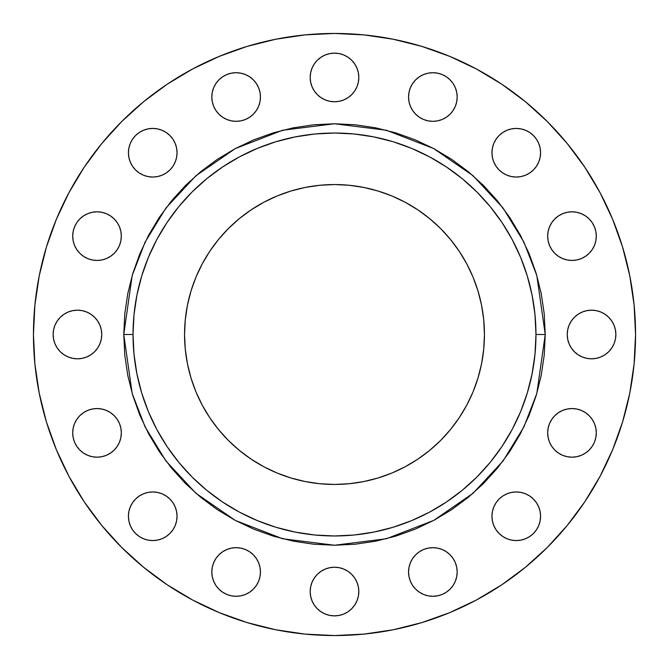 <?xml version="1.0" encoding="UTF-8"?>
<svg xmlns="http://www.w3.org/2000/svg" width="669" height="669" viewBox="0 0 669 669"><rect width="100%" height="100%" fill="white"/><g stroke="black" fill="none" stroke-linecap="round" stroke-linejoin="round"><path stroke-width="1" d="M492.417 511.517L491.949 516.259A24.318 24.318 0 0 1 516.259 491.949A24.318 24.318 0 0 1 540.577 516.259L540.109 511.517L538.729 506.96L536.479 502.754L533.452 499.066L529.773 496.047L525.566 493.797L521.009 492.417L516.259 491.949L511.517 492.417L506.96 493.797L502.754 496.047L499.066 499.066L496.047 502.754L493.797 506.96L492.417 511.517L491.949 516.259L492.417 521.009L493.797 525.566L496.047 529.773L499.066 533.452L502.754 536.479L506.96 538.729L511.517 540.109L516.259 540.577L521.009 540.109L525.566 538.729L529.773 536.479L533.452 533.452L536.479 529.773L538.729 525.566L540.109 521.009L540.577 516.259A24.318 24.318 0 0 1 516.259 540.577A24.318 24.318 0 0 1 491.949 516.259L492.417 521.009L493.797 525.566M548.137 428.127L547.668 432.868A24.318 24.318 0 0 1 571.987 408.55A24.318 24.318 0 0 1 596.296 432.868L595.828 428.127L594.448 423.561L592.199 419.363L589.18 415.675L585.492 412.648L581.286 410.406L576.728 409.018L571.987 408.55L567.237 409.018L562.679 410.406L558.473 412.648L554.793 415.675L551.766 419.363L549.517 423.561L548.137 428.127L547.668 432.868L548.137 437.61L549.517 442.176L551.766 446.382L554.793 450.061L558.473 453.089L562.679 455.33L567.237 456.718L571.987 457.186L576.728 456.718L581.286 455.33L585.492 453.089L589.18 450.061L592.199 446.382L594.448 442.176L595.828 437.61L596.296 432.868A24.318 24.318 0 0 1 571.987 457.186A24.318 24.318 0 0 1 547.668 432.868L548.137 437.61L549.517 442.176M567.705 329.758L567.237 334.5A24.318 24.318 0 0 1 591.547 310.182A24.318 24.318 0 0 1 615.865 334.5L615.396 329.758L614.017 325.193L611.767 320.995L608.748 317.307L605.06 314.279L600.854 312.038L596.296 310.65L591.547 310.182L586.805 310.65L582.247 312.038L578.041 314.279L574.353 317.307L571.334 320.995L569.085 325.193L567.705 329.758L567.237 334.5L567.705 339.242L569.085 343.807L571.334 348.005L574.353 351.693L578.041 354.721L582.247 356.962L586.805 358.35L591.547 358.818L596.296 358.35L600.854 356.962L605.06 354.721L608.748 351.693L611.767 348.005L614.017 343.807L615.396 339.242L615.865 334.5L615.396 329.758M548.137 231.39L547.668 236.132A24.318 24.318 0 0 1 571.987 211.814A24.318 24.318 0 0 1 596.296 236.132L595.828 231.39L594.448 226.824L592.199 222.618L589.18 218.939L585.492 215.911L581.286 213.67L576.728 212.282L571.987 211.814L567.237 212.282L562.679 213.67L558.473 215.911L554.793 218.939L551.766 222.618L549.517 226.824L548.137 231.39L547.668 236.132L548.137 240.873L549.517 245.439L551.766 249.637L554.793 253.325L558.473 256.352L562.679 258.594L567.237 259.982L571.987 260.45L576.728 259.982L581.286 258.594L585.492 256.352L589.18 253.325L592.199 249.637L594.448 245.439L595.828 240.873L596.296 236.132A24.318 24.318 0 0 1 571.987 260.45A24.318 24.318 0 0 1 547.668 236.132L548.137 240.873L549.517 245.439M493.797 143.434L492.417 147.991L491.949 152.741A24.318 24.318 0 0 1 516.259 128.423A24.318 24.318 0 0 1 540.577 152.741L540.109 147.991L538.729 143.434L536.479 139.227L533.452 135.548L529.773 132.521L525.566 130.271L521.009 128.891L516.259 128.423L511.517 128.891L506.96 130.271L502.754 132.521L499.066 135.548L496.047 139.227L493.797 143.434L492.417 147.991L491.949 152.741L492.417 157.483L493.797 162.04L496.047 166.247L499.066 169.934L502.754 172.953L506.96 175.203L511.517 176.583L516.259 177.051L521.009 176.583L525.566 175.203L529.773 172.953L533.452 169.934L536.479 166.247L538.729 162.04L540.109 157.483L540.577 152.741A24.318 24.318 0 0 1 516.259 177.051A24.318 24.318 0 0 1 491.949 152.741L492.417 157.483L493.797 162.04M423.561 74.552L428.127 73.172L423.561 74.552L419.363 76.801L415.675 79.82L412.648 83.508L410.406 87.714L409.018 92.272L408.55 97.013A24.318 24.318 0 0 1 432.868 72.704A24.318 24.318 0 0 1 457.186 97.013L456.718 92.272L455.33 87.714L453.089 83.508L450.061 79.82L446.382 76.801L442.176 74.552L437.61 73.172L432.868 72.704L428.127 73.172A24.318 24.318 0 0 0 410.415 87.689M457.186 96.98A24.318 24.318 0 0 0 455.346 87.731M455.321 87.689A24.318 24.318 0 0 0 437.643 73.172M437.585 73.164A24.318 24.318 0 0 0 432.876 72.704M432.86 72.704A24.318 24.318 0 0 0 428.152 73.164M410.398 87.731A24.318 24.318 0 0 0 408.55 96.98M310.65 72.704L310.182 77.453A24.318 24.318 0 0 1 334.5 53.135A24.318 24.318 0 0 1 358.818 77.453L358.35 72.704L356.962 68.146L354.721 63.94L351.693 60.252L348.005 57.233L343.807 54.983L339.242 53.604L334.5 53.135L329.758 53.604L325.193 54.983L320.995 57.233L317.307 60.252L314.279 63.94L312.038 68.146L310.65 72.704L310.182 77.453L310.65 82.195L312.038 86.753L314.279 90.959L317.307 94.647L320.995 97.666L325.193 99.915L329.758 101.295L334.5 101.763L339.242 101.295L343.807 99.915L348.005 97.666L351.693 94.647L354.721 90.959L356.962 86.753L358.35 82.195L358.818 77.453L358.35 72.704M236.132 72.704L231.39 73.172L226.824 74.552L222.618 76.801L218.939 79.82L215.911 83.508L213.67 87.714L212.282 92.272L211.814 97.013A24.318 24.318 0 0 1 236.132 72.704A24.318 24.318 0 0 1 260.45 97.013L259.982 92.272L258.594 87.714L256.352 83.508L253.325 79.82L249.637 76.801L245.439 74.552L240.873 73.172L236.132 72.704A24.318 24.318 0 0 0 231.415 73.164M260.45 96.98A24.318 24.318 0 0 0 258.602 87.731M258.585 87.689A24.318 24.318 0 0 0 240.899 73.172M240.848 73.164A24.318 24.318 0 0 0 236.14 72.704M231.357 73.172A24.318 24.318 0 0 0 213.679 87.689M213.654 87.731A24.318 24.318 0 0 0 211.814 96.98M176.583 157.483L177.051 152.741A24.318 24.318 0 0 1 152.741 177.051A24.318 24.318 0 0 1 128.423 152.741A24.318 24.318 0 0 1 152.741 128.423A24.318 24.318 0 0 1 177.051 152.741L176.583 147.991L175.203 143.434L172.953 139.227L169.934 135.548L166.247 132.521L162.04 130.271L157.483 128.891L152.741 128.423L147.991 128.891L143.434 130.271L139.227 132.521L135.548 135.548L132.521 139.227L130.271 143.434L128.891 147.991L128.423 152.741L128.891 157.483L130.271 162.04L132.521 166.247L135.548 169.934L139.227 172.953L143.434 175.203L147.991 176.583L152.741 177.051L157.483 176.583L162.04 175.203L166.247 172.953L169.934 169.934L172.953 166.247L175.203 162.04L176.583 157.483L177.051 152.741L176.583 147.991L175.203 143.434M120.863 240.873L121.332 236.132A24.318 24.318 0 0 1 97.013 260.45A24.318 24.318 0 0 1 72.704 236.132A24.318 24.318 0 0 1 97.013 211.814A24.318 24.318 0 0 1 121.332 236.132L120.863 231.39L119.483 226.824L117.234 222.618L114.207 218.939L110.527 215.911L106.321 213.67L101.763 212.282L97.013 211.814L92.272 212.282L87.714 213.67L83.508 215.911L79.82 218.939L76.801 222.618L74.552 226.824L73.172 231.39L72.704 236.132L73.172 240.873L74.552 245.439L76.801 249.637L79.82 253.325L83.508 256.352L87.714 258.594L92.272 259.982L97.013 260.45L101.763 259.982L106.321 258.594L110.527 256.352L114.207 253.325L117.234 249.637L119.483 245.439L120.863 240.873L121.332 236.132L120.863 231.39L119.483 226.824M53.604 329.758L53.135 334.5A24.318 24.318 0 0 1 77.453 310.182A24.318 24.318 0 0 1 101.763 334.5L101.295 329.758L99.915 325.193L97.666 320.995L94.647 317.307L90.959 314.279L86.753 312.038L82.195 310.65L77.453 310.182L72.704 310.65L68.146 312.038L63.94 314.279L60.252 317.307L57.233 320.995L54.983 325.193L53.604 329.758L53.135 334.5L53.604 339.242L54.983 343.807L57.233 348.005L60.252 351.693L63.94 354.721L68.146 356.962L72.704 358.35L77.453 358.818L82.195 358.35L86.753 356.962L90.959 354.721L94.647 351.693L97.666 348.005L99.915 343.807L101.295 339.242L101.763 334.5L101.295 329.758M120.863 437.61L121.332 432.868A24.318 24.318 0 0 1 97.013 457.186A24.318 24.318 0 0 1 72.704 432.868A24.318 24.318 0 0 1 97.013 408.55A24.318 24.318 0 0 1 121.332 432.868L120.863 428.127L119.483 423.561L117.234 419.363L114.207 415.675L110.527 412.648L106.321 410.406L101.763 409.018L97.013 408.55L92.272 409.018L87.714 410.406L83.508 412.648L79.82 415.675L76.801 419.363L74.552 423.561L73.172 428.127L72.704 432.868L73.172 437.61L74.552 442.176L76.801 446.382L79.82 450.061L83.508 453.089L87.714 455.33L92.272 456.718L97.013 457.186L101.763 456.718L106.321 455.33L110.527 453.089L114.207 450.061L117.234 446.382L119.483 442.176L120.863 437.61L121.332 432.868L120.863 428.127L119.483 423.561M175.203 525.566L176.583 521.009L177.051 516.259A24.318 24.318 0 0 1 152.741 540.577A24.318 24.318 0 0 1 128.423 516.259A24.318 24.318 0 0 1 152.741 491.949A24.318 24.318 0 0 1 177.051 516.259L176.583 511.517L175.203 506.96L172.953 502.754L169.934 499.066L166.247 496.047L162.04 493.797L157.483 492.417L152.741 491.949L147.991 492.417L143.434 493.797L139.227 496.047L135.548 499.066L132.521 502.754L130.271 506.96L128.891 511.517L128.423 516.259L128.891 521.009L130.271 525.566L132.521 529.773L135.548 533.452L139.227 536.479L143.434 538.729L147.991 540.109L152.741 540.577L157.483 540.109L162.04 538.729L166.247 536.479L169.934 533.452L172.953 529.773L175.203 525.566L176.583 521.009L177.051 516.259L176.583 511.517L175.203 506.96M240.857 548.128A24.318 24.318 0 0 0 231.407 548.128L226.824 549.517L222.618 551.766L218.939 554.793L215.911 558.473L213.67 562.679L212.282 567.237L211.814 571.987A24.318 24.318 0 0 1 236.132 547.668A24.318 24.318 0 0 1 260.45 571.987L259.982 567.237L258.594 562.679L256.352 558.473L253.325 554.793L249.637 551.766L245.439 549.517L240.873 548.137L236.132 547.668L231.39 548.137A24.318 24.318 0 0 0 218.955 554.777M260.45 571.945A24.318 24.318 0 0 0 258.61 562.713M258.577 562.646A24.318 24.318 0 0 0 253.342 554.802L249.637 551.766L245.439 549.517M253.308 554.777A24.318 24.318 0 0 0 240.89 548.137L236.132 547.668L231.39 548.137L226.824 549.517M218.922 554.81A24.318 24.318 0 0 0 213.679 562.646M213.654 562.713A24.318 24.318 0 0 0 211.814 571.945M450.045 554.777A24.318 24.318 0 0 0 437.626 548.137L432.868 547.668L428.127 548.137L423.561 549.517L419.363 551.766L415.675 554.793L412.648 558.473L410.406 562.679L409.018 567.237L408.55 571.987A24.318 24.318 0 0 1 432.868 547.668A24.318 24.318 0 0 1 457.186 571.987L456.718 567.237L455.33 562.679L453.089 558.473L450.061 554.793L446.382 551.766L442.176 549.517L437.61 548.137A24.318 24.318 0 0 0 428.143 548.128M457.186 571.945A24.318 24.318 0 0 0 455.346 562.713M455.321 562.646A24.318 24.318 0 0 0 450.078 554.802L446.382 551.766L442.176 549.517M437.61 548.137L432.868 547.668L428.127 548.137A24.318 24.318 0 0 0 415.692 554.777M415.658 554.802A24.318 24.318 0 0 0 410.423 562.646M410.39 562.713A24.318 24.318 0 0 0 408.55 571.945M310.65 586.805L310.182 591.547A24.318 24.318 0 0 1 334.5 567.237A24.318 24.318 0 0 1 358.818 591.547L358.35 586.805L356.962 582.247L354.721 578.041L351.693 574.353L348.005 571.334L343.807 569.085L339.242 567.705L334.5 567.237L329.758 567.705L325.193 569.085L320.995 571.334L317.307 574.353L314.279 578.041L312.038 582.247L310.65 586.805L310.182 591.547L310.65 596.296L312.038 600.854L314.279 605.06L317.307 608.748L320.995 611.767L325.193 614.017L329.758 615.396L334.5 615.865L339.242 615.396L343.807 614.017L348.005 611.767L351.693 608.748L354.721 605.06L356.962 600.854L358.35 596.296L358.818 591.547L358.35 586.805M545.235 334.5L535.969 334.5A201.469 201.469 0 0 1 334.5 535.969A201.469 201.469 0 0 1 133.031 334.5L123.765 334.5L132.194 275.494L145.073 242.153L165.912 208.059L195.933 175.73L235.329 148.56L282.627 130.246L334.5 123.765L386.373 130.246L433.671 148.56L473.067 175.73L503.088 208.059L523.927 242.153L536.806 275.494L545.235 334.5L544.223 313.845L541.188 293.39L536.162 273.328L529.196 253.852L520.348 235.162L509.719 217.425L497.401 200.809L483.511 185.489L468.191 171.599L451.575 159.281L433.838 148.652L415.148 139.804L395.672 132.838L375.61 127.812L355.155 124.777L334.5 123.765L313.845 124.777L293.39 127.812L273.328 132.838L253.852 139.804L235.162 148.652L217.425 159.281L200.809 171.599L185.489 185.489L171.599 200.809L159.281 217.425L148.652 235.162L139.804 253.852L132.838 273.328L127.812 293.39L124.777 313.845L123.765 334.5L124.777 355.155L127.812 375.61L132.838 395.672L139.804 415.148L148.652 433.838L159.281 451.575L171.599 468.191L185.489 483.511L200.809 497.401L217.425 509.719L235.162 520.348L253.852 529.196L273.328 536.162L293.39 541.188L313.845 544.223L334.5 545.235L355.155 544.223L375.61 541.188L395.672 536.162L415.148 529.196L433.838 520.348L451.575 509.719L468.191 497.401L483.511 483.511L497.401 468.191L509.719 451.575L520.348 433.838L529.196 415.148L536.162 395.672L541.188 375.61L544.223 355.155L545.235 334.5L536.806 393.506L523.927 426.847L503.088 460.941L473.067 493.27L433.671 520.44L386.373 538.754L334.5 545.235L282.627 538.754L235.329 520.44L195.933 493.27L165.912 460.941L145.073 426.847L132.194 393.506L123.765 334.5L133.031 334.5A201.469 201.469 0 0 1 334.5 133.031A201.469 201.469 0 0 1 535.969 334.5L534.999 354.244L532.098 373.804L527.297 392.987L520.633 411.602L512.186 429.473L502.018 446.432L490.243 462.312L476.964 476.964L462.312 490.243L446.432 502.018L429.473 512.186L411.602 520.633L392.987 527.297L373.804 532.098L354.244 534.999L334.5 535.969L314.756 534.999L295.196 532.098L276.013 527.297L257.398 520.633L239.527 512.186L222.568 502.018L206.688 490.243L192.036 476.964L178.757 462.312L166.982 446.432L156.814 429.473L148.367 411.602L141.703 392.987L136.902 373.804L134.001 354.244L133.031 334.5L134.001 314.756L136.902 295.196L141.703 276.013L148.367 257.398L156.814 239.527L166.982 222.568L178.757 206.688L192.036 192.036L206.688 178.757L222.568 166.982L239.527 156.814L257.398 148.367L276.013 141.703L295.196 136.902L314.756 134.001L334.5 133.031L354.244 134.001L373.804 136.902L392.987 141.703L411.602 148.367L429.473 156.814L446.432 166.982L462.312 178.757L476.964 192.036L490.243 206.688L502.018 222.568L512.186 239.527L520.633 257.398L527.297 276.013L532.098 295.196L534.999 314.756L535.969 334.5L545.235 334.5M184.552 334.5A149.948 149.948 0 0 1 334.5 184.552A149.948 149.948 0 0 1 484.448 334.5A149.948 149.948 0 0 1 334.5 484.448A149.948 149.948 0 0 1 184.552 334.5L185.28 349.201L187.437 363.752L191.008 378.027L195.967 391.883L202.255 405.188L209.823 417.807L218.587 429.623L228.472 440.528L239.377 450.413L251.193 459.177L263.812 466.745L277.117 473.033L290.973 477.992L305.248 481.563L319.799 483.72L334.5 484.448L349.201 483.72L363.752 481.563L378.027 477.992L391.883 473.033L405.188 466.745L417.807 459.177L429.623 450.413L440.528 440.528L450.413 429.623L459.177 417.807L466.745 405.188L473.033 391.883L477.992 378.027L481.563 363.752L483.72 349.201L484.448 334.5L483.72 319.799L481.563 305.248L477.992 290.973L473.033 277.117L466.745 263.812L459.177 251.193L450.413 239.377L440.528 228.472L429.623 218.587L417.807 209.823L405.188 202.255L391.883 195.967L378.027 191.008L363.752 187.437L349.201 185.28L334.5 184.552L319.799 185.28L305.248 187.437L290.973 191.008L277.117 195.967L263.812 202.255L251.193 209.823L239.377 218.587L228.472 228.472L218.587 239.377L209.823 251.193L202.255 263.812L195.967 277.117L191.008 290.973L187.437 305.248L185.28 319.799L184.552 334.5M635.55 334.5A301.05 301.05 0 0 1 334.5 635.55A301.05 301.05 0 0 1 33.45 334.5A301.05 301.05 0 0 1 334.5 33.45A301.05 301.05 0 0 1 635.55 334.5L634.103 364.011L629.763 393.23L622.588 421.888L612.637 449.71L600.001 476.412L584.815 501.758L567.212 525.483L547.376 547.376L525.483 567.212L501.758 584.815L476.412 600.001L449.71 612.637L421.888 622.588L393.23 629.763L364.011 634.103L334.5 635.55L304.989 634.103L275.77 629.763L247.112 622.588L219.29 612.637L192.588 600.001L167.242 584.815L143.517 567.212L121.624 547.376L101.788 525.483L84.185 501.758L68.999 476.412L56.363 449.71L46.412 421.888L39.237 393.23L34.897 364.011L33.45 334.5L34.897 304.989L39.237 275.77L46.412 247.112L56.363 219.29L68.999 192.588L84.185 167.242L101.788 143.517L121.624 121.624L143.517 101.788L167.242 84.185L192.588 68.999L219.29 56.363L247.112 46.412L275.77 39.237L304.989 34.897L334.5 33.45L364.011 34.897L393.23 39.237L421.888 46.412L449.71 56.363L476.412 68.999L501.758 84.185L525.483 101.788L547.376 121.624L567.212 143.517L584.815 167.242L600.001 192.588L612.637 219.29L622.588 247.112L629.763 275.77L634.103 304.989L635.55 334.5M409.018 92.272L408.55 97.013L409.018 101.763L410.406 106.321L412.648 110.527L415.675 114.207L419.363 117.234L423.561 119.483L428.127 120.863L432.868 121.332L437.61 120.863L442.176 119.483L446.382 117.234L450.061 114.207L453.089 110.527L455.33 106.321L456.718 101.763L457.186 97.013L456.718 92.272M212.282 92.272L211.814 97.013L212.282 101.763L213.67 106.321L215.911 110.527L218.939 114.207L222.618 117.234L226.824 119.483L231.39 120.863L236.132 121.332L240.873 120.863L245.439 119.483L249.637 117.234L253.325 114.207L256.352 110.527L258.594 106.321L259.982 101.763L260.45 97.013L259.982 92.272M212.282 567.237L211.814 571.987L212.282 576.728L213.67 581.286L215.911 585.492L218.939 589.18L222.618 592.199L226.824 594.448L231.39 595.828L236.132 596.296L240.873 595.828L245.439 594.448L249.637 592.199L253.325 589.18L256.352 585.492L258.594 581.286L259.982 576.728L260.45 571.987L259.982 567.237M409.018 567.237L408.55 571.987L409.018 576.728L410.406 581.286L412.648 585.492L415.675 589.18L419.363 592.199L423.561 594.448L428.127 595.828L432.868 596.296L437.61 595.828L442.176 594.448L446.382 592.199L450.061 589.18L453.089 585.492L455.33 581.286L456.718 576.728L457.186 571.987L456.718 567.237M46.412 247.112L56.363 219.29M101.788 143.517L121.624 121.624M167.242 84.185L192.588 68.999M421.888 46.412L449.71 56.363M525.483 101.788L547.376 121.624M584.815 167.242L600.001 192.588M622.588 421.888L612.637 449.71M501.758 584.815L476.412 600.001M247.112 622.588L219.29 612.637M84.185 501.758L68.999 476.412M525.566 493.797L521.009 492.417L516.259 491.949L511.517 492.417L506.96 493.797M595.828 428.127L594.448 423.561M592.199 419.363L589.18 415.675L585.492 412.648M576.728 409.018L571.987 408.55L567.237 409.018M554.793 415.675L551.766 419.363L549.517 423.561M567.237 456.718L571.987 457.186L576.728 456.718M585.492 453.089L589.18 450.061L592.199 446.382M608.748 317.307L605.06 314.279M596.296 310.65L591.547 310.182L586.805 310.65M578.041 314.279L574.353 317.307L571.334 320.995M615.396 339.242L615.865 334.5A24.318 24.318 0 0 1 591.547 358.818A24.318 24.318 0 0 1 567.237 334.5L567.705 339.242M571.334 348.005L574.353 351.693L578.041 354.721M586.805 358.35L591.547 358.818L596.296 358.35M605.06 354.721L608.748 351.693M595.828 231.39L594.448 226.824M592.199 222.618L589.18 218.939L585.492 215.911M576.728 212.282L571.987 211.814L567.237 212.282M554.793 218.939L551.766 222.618L549.517 226.824M567.237 259.982L571.987 260.45L576.728 259.982M585.492 256.352L589.18 253.325L592.199 249.637M511.517 176.583L516.259 177.051L521.009 176.583L525.566 175.203M453.089 83.508L450.061 79.82L446.382 76.801M419.363 76.801L415.675 79.82L412.648 83.508M456.718 101.763L457.186 97.013A24.318 24.318 0 0 1 432.868 121.332A24.318 24.318 0 0 1 408.55 97.013L409.018 101.763M415.675 114.207L419.363 117.234L423.561 119.483M428.127 120.863L432.868 121.332L437.61 120.863L442.176 119.483M354.721 63.94L351.693 60.252M339.242 53.604L334.5 53.135L329.758 53.604M317.307 60.252L314.279 63.94M358.35 82.195L358.818 77.453A24.318 24.318 0 0 1 334.5 101.763A24.318 24.318 0 0 1 310.182 77.453L310.65 82.195M314.279 90.959L317.307 94.647L320.995 97.666M329.758 101.295L334.5 101.763L339.242 101.295M348.005 97.666L351.693 94.647L354.721 90.959M256.352 83.508L253.325 79.82L249.637 76.801M231.39 73.172L226.824 74.552M222.618 76.801L218.939 79.82L215.911 83.508M259.982 101.763L260.45 97.013A24.318 24.318 0 0 1 236.132 121.332A24.318 24.318 0 0 1 211.814 97.013L212.282 101.763M218.939 114.207L222.618 117.234L226.824 119.483M231.39 120.863L236.132 121.332L240.873 120.863L245.439 119.483M143.434 175.203L147.991 176.583L152.741 177.051L157.483 176.583L162.04 175.203M101.763 212.282L97.013 211.814L92.272 212.282M83.508 215.911L79.82 218.939L76.801 222.618M73.172 240.873L74.552 245.439M76.801 249.637L79.82 253.325L83.508 256.352M92.272 259.982L97.013 260.45L101.763 259.982M114.207 253.325L117.234 249.637L119.483 245.439M97.666 320.995L94.647 317.307L90.959 314.279M82.195 310.65L77.453 310.182L72.704 310.65M63.94 314.279L60.252 317.307M101.295 339.242L101.763 334.5A24.318 24.318 0 0 1 77.453 358.818A24.318 24.318 0 0 1 53.135 334.5L53.604 339.242M60.252 351.693L63.94 354.721M72.704 358.35L77.453 358.818L82.195 358.35M90.959 354.721L94.647 351.693L97.666 348.005M101.763 409.018L97.013 408.55L92.272 409.018M83.508 412.648L79.82 415.675L76.801 419.363M73.172 437.61L74.552 442.176M76.801 446.382L79.82 450.061L83.508 453.089M92.272 456.718L97.013 457.186L101.763 456.718M114.207 450.061L117.234 446.382L119.483 442.176M157.483 492.417L152.741 491.949L147.991 492.417L143.434 493.797M259.982 576.728L260.45 571.987A24.318 24.318 0 0 1 236.132 596.296A24.318 24.318 0 0 1 211.814 571.987L212.282 576.728M215.911 585.492L218.939 589.18L222.618 592.199M240.873 595.828L245.439 594.448M249.637 592.199L253.325 589.18L256.352 585.492M428.127 548.137L423.561 549.517M456.718 576.728L457.186 571.987A24.318 24.318 0 0 1 432.868 596.296A24.318 24.318 0 0 1 408.55 571.987L409.018 576.728M412.648 585.492L415.675 589.18L419.363 592.199M437.61 595.828L442.176 594.448M446.382 592.199L450.061 589.18L453.089 585.492M354.721 578.041L351.693 574.353L348.005 571.334M339.242 567.705L334.5 567.237L329.758 567.705M320.995 571.334L317.307 574.353L314.279 578.041M358.35 596.296L358.818 591.547A24.318 24.318 0 0 1 334.5 615.865A24.318 24.318 0 0 1 310.182 591.547L310.65 596.296M314.279 605.06L317.307 608.748M329.758 615.396L334.5 615.865L339.242 615.396M351.693 608.748L354.721 605.06"/></g></svg>
